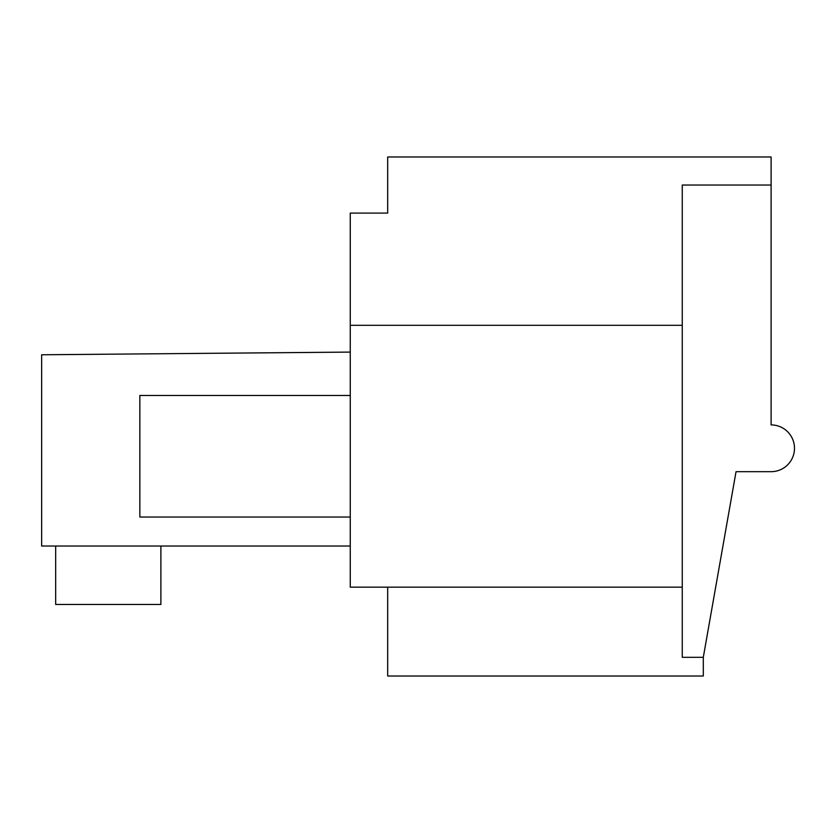 <?xml version="1.0" encoding="UTF-8"?>
<svg xmlns="http://www.w3.org/2000/svg" width="833" height="833" viewBox="0 0 833 833"><rect width="100%" height="100%" fill="white"/><g stroke="black" fill="none" stroke-linecap="round" stroke-linejoin="round"><path stroke-width="1.25" d="M387.678 213.092L387.678 156.979L771.108 156.979L771.108 185.041L682.258 185.041L682.258 325.318L350.266 325.318L350.266 213.092L387.678 213.092M350.266 587.171L350.266 325.318L682.258 325.318L682.258 587.171L350.266 587.171M387.678 587.171L387.678 676.021L703.302 676.021L703.302 657.31L736.039 471.676L771.108 471.676A23.376 23.376 0 0 0 794.484 448.3A23.376 23.376 0 0 0 771.108 424.913L771.108 185.041M350.266 352.088L41.65 354.775L41.65 546.021L350.266 546.021M703.302 657.31L682.258 657.31L682.258 587.171M55.676 546.021L55.676 604.477L160.884 604.477L160.884 546.021M139.85 456.245L139.85 395.456L139.85 517.033L350.266 517.033M139.85 395.456L350.266 395.456"/></g></svg>
